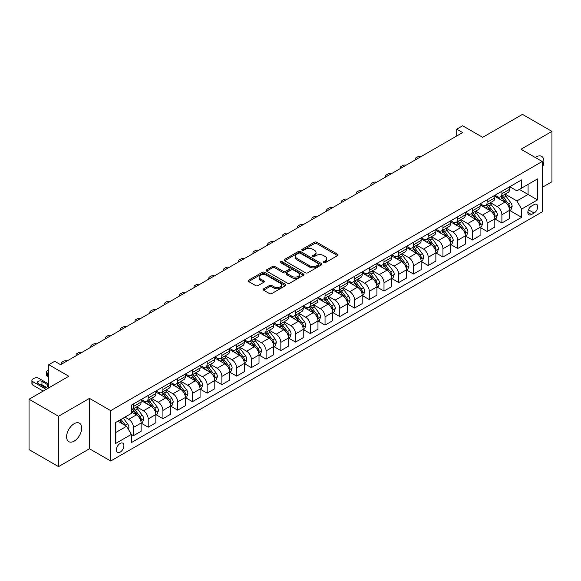 <?xml version="1.0" encoding="UTF-8"?>
<svg xmlns="http://www.w3.org/2000/svg" width="581" height="581" viewBox="0 0 581 581"><rect width="100%" height="100%" fill="white"/><g stroke="black" fill="none" stroke-linecap="round" stroke-linejoin="round"><path stroke-width="0.87" d="M323.661 262.677A1.147 0.661 0 0 0 325.287 262.677L337.583 255.582A1.634 0.944 0 0 0 338.062 254.914A1.634 0.944 0 0 0 337.583 254.246L316.747 242.219A1.634 0.944 0 0 0 314.437 242.219L302.142 249.314A1.147 0.661 0 0 0 301.8 249.786A1.147 0.661 0 0 0 302.142 250.251A1.147 0.661 0 0 0 303.761 250.251L305.352 249.329A5.236 3.021 0 0 1 312.76 249.329L314.495 250.331A5.236 3.021 0 0 1 316.028 252.474A5.236 3.021 0 0 1 314.495 254.609L312.898 255.531A1.147 0.661 0 0 0 312.563 255.996A1.147 0.661 0 0 0 312.898 256.468A1.147 0.661 0 0 0 314.524 256.468L316.115 255.546A5.236 3.021 0 0 1 323.523 255.546L325.258 256.548A5.236 3.021 0 0 1 326.791 258.683A5.236 3.021 0 0 1 325.258 260.825L323.661 261.74A1.147 0.661 0 0 0 323.326 262.213A1.147 0.661 0 0 0 323.661 262.677L323.661 261.74M74.15 441.139A10.669 6.159 120 0 0 81.122 431.734A10.669 6.159 120 0 0 79.481 423.186A10.669 6.159 120 0 0 74.15 423.716A10.669 6.159 120 0 0 67.178 433.121A10.669 6.159 120 0 0 68.812 441.669A10.669 6.159 120 0 0 74.15 441.139M542.226 167.626A10.669 6.159 120 0 0 541.666 156.347A10.669 6.159 120 0 0 536.328 156.877A10.669 6.159 120 0 0 535.333 157.531M120.129 452.171A5.338 3.079 120 0 0 123.615 447.464A5.338 3.079 120 0 0 122.794 443.194A5.338 3.079 120 0 0 120.129 443.456A5.338 3.079 120 0 0 116.643 448.154A5.338 3.079 120 0 0 117.464 452.432A5.338 3.079 120 0 0 120.129 452.171M263.629 288.851A1.634 0.944 0 0 0 263.149 289.52A1.634 0.944 0 0 0 263.629 290.188L269.475 293.565A1.634 0.944 0 0 0 271.785 293.565L285.445 285.678A1.634 0.944 0 0 0 285.925 285.01A1.634 0.944 0 0 0 285.445 284.341L264.609 272.315A1.634 0.944 0 0 0 262.3 272.315L248.639 280.202A1.634 0.944 0 0 0 248.16 280.87A1.634 0.944 0 0 0 248.639 281.538L255.698 285.612A1.634 0.944 0 0 0 258.015 285.612L263.861 282.235A1.634 0.944 0 0 0 264.34 281.567A1.634 0.944 0 0 0 263.861 280.899L260.361 278.88A4.379 2.527 0 0 1 259.075 277.093A4.379 2.527 0 0 1 261.777 274.762A4.379 2.527 0 0 1 266.548 275.307L280.267 283.223A4.379 2.527 0 0 1 281.545 285.01A4.379 2.527 0 0 1 278.844 287.348A4.379 2.527 0 0 1 274.072 286.796L271.785 285.482A1.634 0.944 0 0 0 269.475 285.482L263.629 288.851L263.629 290.188M542.226 187.372L551.95 181.759L551.95 131.386L522.472 114.37L482.68 137.341L462.636 125.772L456.746 129.171L462.636 132.577L60.591 364.694L54.694 361.295L48.797 364.694L48.797 387.839M58.528 416.257L58.528 466.63L89.474 448.764L89.474 398.392L58.528 416.257L29.05 399.241L68.841 376.27L48.797 364.694M89.474 398.392L110.695 410.644L542.226 161.503L542.226 211.876L110.695 461.016L110.695 410.644M551.95 131.386L520.997 149.252L542.226 161.503M305.468 272.787A1.634 0.944 0 0 0 307.777 272.787L321.438 264.9A1.634 0.944 0 0 0 321.918 264.232A1.634 0.944 0 0 0 321.438 263.563L300.602 251.537A1.634 0.944 0 0 0 298.293 251.537L284.632 259.424A1.634 0.944 0 0 0 284.153 260.092A1.634 0.944 0 0 0 284.632 260.76L305.468 272.787M281.102 262.924A1.147 0.661 0 0 1 282.264 263.091L303.42 275.3L289.781 283.172A1.634 0.944 0 0 1 287.472 283.172L266.635 271.145L272.482 267.797L272.482 266.439L266.635 269.809A1.634 0.944 0 0 0 266.156 270.477A1.634 0.944 0 0 0 266.635 271.145L266.635 269.809M272.482 267.797A1.634 0.944 0 0 1 274.798 267.797L274.798 266.439A1.634 0.944 0 0 0 272.482 266.439M274.798 266.439L283.245 271.312A1.634 0.944 0 0 0 285.561 271.312L289.44 269.076A1.634 0.944 0 0 0 289.919 268.407A1.634 0.944 0 0 0 289.44 267.739L280.645 262.663A1.147 0.661 0 0 1 280.303 262.191A1.147 0.661 0 0 1 281.015 261.581A1.147 0.661 0 0 1 282.264 261.726L303.442 273.956A1.634 0.944 0 0 1 303.921 274.624A1.634 0.944 0 0 1 303.442 275.292L303.442 273.956M58.528 466.63L29.05 449.614L29.05 399.241M534.084 204.592L531.492 206.095A5.171 2.985 120 0 0 528.114 210.649A5.171 2.985 120 0 0 528.906 214.788A5.171 2.985 120 0 0 531.492 214.534L534.084 213.038A5.171 2.985 120 0 0 537.461 208.477A5.171 2.985 120 0 0 536.67 204.338A5.171 2.985 120 0 0 534.084 204.592M509.74 186.726L516.872 190.844L521.593 188.121L521.593 179.885L131.328 405.197L131.328 413.432L115.416 422.627L115.416 443.593L131.328 434.399L131.328 442.635L521.593 217.323L521.593 209.087L516.872 200.917L505.15 194.148M521.593 188.121L537.505 178.933L537.505 199.9L521.593 209.087M89.474 448.764L110.695 461.016M456.746 129.171L456.746 135.976M519.349 189.413L528.078 194.453L528.078 184.38L537.505 178.933M516.872 200.917L528.078 194.453L537.505 199.9M115.416 432.7L126.614 426.236L117.892 421.196M131.328 434.472L133.456 435.692L133.456 427.456A6.667 3.849 -120 0 0 128.735 419.293L124.966 417.114M133.456 435.692L141.118 431.269L141.118 423.033A6.667 3.849 -120 0 0 136.404 414.863L131.328 411.936M141.292 423.208L148.191 427.188L148.191 418.952A6.667 3.849 -120 0 0 143.478 410.782L136.702 406.874M148.191 427.188L155.853 422.765L155.853 414.522A6.667 3.849 -120 0 0 151.14 406.359L141.118 400.57M156.035 414.696L162.927 418.676L162.927 410.44A6.667 3.849 -120 0 0 158.214 402.27L151.445 398.363M162.927 418.676L170.596 414.253L170.596 406.017A6.667 3.849 -120 0 0 165.875 397.847L155.853 392.059M170.77 406.184L177.67 410.171L177.67 401.929A6.667 3.849 -120 0 0 172.949 393.765L166.181 389.851M177.67 410.171L185.332 405.741L185.332 397.506A6.667 3.849 -120 0 0 180.611 389.335L170.596 383.554M185.506 397.68L192.405 401.66L192.405 393.424A6.667 3.849 -120 0 0 187.692 385.254L180.916 381.347M192.405 401.66L200.067 397.237L200.067 389.001A6.667 3.849 -120 0 0 195.354 380.831L185.332 375.043M200.242 389.168L207.141 393.148L207.141 384.912A6.667 3.849 -120 0 0 202.428 376.742L195.652 372.835M207.141 393.148L214.803 388.725L214.803 380.49A6.667 3.849 -120 0 0 210.09 372.319L200.067 366.538M214.985 380.657L221.884 384.644L221.884 376.408A6.667 3.849 -120 0 0 217.163 368.238L210.395 364.331M221.884 384.644L229.546 380.221L229.546 371.978A6.667 3.849 -120 0 0 224.825 363.815L214.803 358.027M229.72 372.152L236.62 376.132L236.62 367.896A6.667 3.849 -120 0 0 231.899 359.726L225.13 355.819M236.62 376.132L244.281 371.709L244.281 363.474A6.667 3.849 -120 0 0 239.568 355.303L229.546 349.515M244.456 363.641L251.355 367.628L251.355 359.385A6.667 3.849 -120 0 0 246.642 351.222L239.866 347.307M251.355 367.628L259.017 363.198L259.017 354.962A6.667 3.849 -120 0 0 254.304 346.792L244.281 341.011M259.199 355.136L266.091 359.116L266.091 350.88A6.667 3.849 -120 0 0 261.377 342.71L254.609 338.803M266.091 359.116L273.76 354.693L273.76 346.458A6.667 3.849 -120 0 0 269.039 338.287L259.017 332.499M273.934 346.625L280.834 350.604L280.834 342.369A6.667 3.849 -120 0 0 276.113 334.198L269.344 330.291M280.834 350.604L288.496 346.182L288.496 337.946A6.667 3.849 -120 0 0 283.782 329.776L273.76 323.987M288.67 338.113L295.569 342.1L295.569 333.864A6.667 3.849 -120 0 0 290.856 325.694L284.08 321.78M295.569 342.1L303.231 337.67L303.231 329.434A6.667 3.849 -120 0 0 298.518 321.271L288.496 315.483M303.413 329.609L310.305 333.588L310.305 325.353A6.667 3.849 -120 0 0 305.591 317.182L298.823 313.275M310.305 333.588L317.974 329.166L317.974 320.93A6.667 3.849 -120 0 0 313.253 312.76L303.231 306.971M318.148 321.097L325.048 325.077L325.048 316.841A6.667 3.849 -120 0 0 320.327 308.678L313.558 304.764M325.048 325.077L332.71 320.654L332.71 312.418A6.667 3.849 -120 0 0 327.996 304.248L317.974 298.467M332.884 312.593L339.783 316.572L339.783 308.337A6.667 3.849 -120 0 0 335.07 300.166L328.294 296.259M339.783 316.572L347.445 312.15L347.445 303.907A6.667 3.849 -120 0 0 342.732 295.744L332.71 289.955M347.627 304.081L354.519 308.061L354.519 299.825A6.667 3.849 -120 0 0 349.806 291.655L343.037 287.748M354.519 308.061L362.188 303.638L362.188 295.402A6.667 3.849 -120 0 0 357.468 287.232L347.445 281.444M362.362 295.569L369.262 299.556L369.262 291.313A6.667 3.849 -120 0 0 364.541 283.15L357.773 279.236M369.262 299.556L376.924 295.126L376.924 286.891A6.667 3.849 -120 0 0 372.21 278.72L362.188 272.939M377.098 287.065L383.997 291.045L383.997 282.809A6.667 3.849 -120 0 0 379.284 274.639L372.508 270.731M383.997 291.045L391.659 286.622L391.659 278.386A6.667 3.849 -120 0 0 386.946 270.216L376.924 264.428M391.841 278.553L398.733 282.533L398.733 274.297A6.667 3.849 -120 0 0 394.02 266.134L387.244 262.22M398.733 282.533L406.402 278.11L406.402 269.875A6.667 3.849 -120 0 0 401.682 261.704L391.659 255.923M406.577 270.042L413.476 274.029L413.476 265.793A6.667 3.849 -120 0 0 408.755 257.623L401.987 253.715M413.476 274.029L421.138 269.606L421.138 261.363A6.667 3.849 -120 0 0 416.417 253.2L406.402 247.412M421.312 261.537L428.212 265.517L428.212 257.281A6.667 3.849 -120 0 0 423.498 249.111L416.722 245.204M428.212 265.517L435.873 261.094L435.873 252.858A6.667 3.849 -120 0 0 431.16 244.688L421.138 238.9M436.048 253.025L442.947 257.013L442.947 248.77A6.667 3.849 -120 0 0 438.234 240.607L431.458 236.692M442.947 257.013L450.609 252.582L450.609 244.347A6.667 3.849 -120 0 0 445.896 236.176L435.873 230.396M450.791 244.521L457.69 248.501L457.69 240.265A6.667 3.849 -120 0 0 452.969 232.095L446.201 228.188M457.69 248.501L465.352 244.078L465.352 235.842A6.667 3.849 -120 0 0 460.631 227.672L450.609 221.884M465.526 236.009L472.426 239.989L472.426 231.754A6.667 3.849 -120 0 0 467.705 223.583L460.936 219.676M472.426 239.989L480.088 235.566L480.088 227.331A6.667 3.849 -120 0 0 475.374 219.16L465.352 213.38M480.262 227.498L487.161 231.485L487.161 223.249A6.667 3.849 -120 0 0 482.448 215.079L475.672 211.172M487.161 231.485L494.823 227.055L494.823 218.819A6.667 3.849 -120 0 0 490.11 210.656L480.088 204.868M495.005 218.993L501.897 222.973L501.897 214.738A6.667 3.849 -120 0 0 497.183 206.567L490.415 202.66M501.897 222.973L509.566 218.55L509.566 210.315A6.667 3.849 -120 0 0 504.845 202.144L494.823 196.356M495.005 195.238L497.183 196.494A6.667 3.849 -120 0 0 500.517 196.821A6.667 3.849 -120 0 0 501.897 193.771L501.897 191.251M480.262 203.742L482.448 205.006A6.667 3.849 -120 0 0 485.781 205.333A6.667 3.849 -120 0 0 487.161 202.282L487.161 199.762M465.526 212.254L467.705 213.51A6.667 3.849 -120 0 0 471.046 213.844A6.667 3.849 -120 0 0 472.426 210.787L472.426 208.267M450.791 220.758L452.969 222.022A6.667 3.849 -120 0 0 456.303 222.349A6.667 3.849 -120 0 0 457.69 219.298L457.69 216.778M436.048 229.27L438.234 230.526A6.667 3.849 -120 0 0 441.567 230.86A6.667 3.849 -120 0 0 442.947 227.81L442.947 225.29M421.312 237.782L423.498 239.038A6.667 3.849 -120 0 0 426.832 239.372A6.667 3.849 -120 0 0 428.212 236.314L428.212 233.794M406.577 246.286L408.755 247.55A6.667 3.849 -120 0 0 412.089 247.876A6.667 3.849 -120 0 0 413.476 244.826L413.476 242.306M391.841 254.798L394.02 256.054A6.667 3.849 -120 0 0 397.353 256.388A6.667 3.849 -120 0 0 398.733 253.331L398.733 250.818M377.098 263.309L379.284 264.566A6.667 3.849 -120 0 0 382.618 264.892A6.667 3.849 -120 0 0 383.997 261.842L383.997 259.322M362.362 271.814L364.541 273.077A6.667 3.849 -120 0 0 367.875 273.404A6.667 3.849 -120 0 0 369.262 270.354L369.262 267.834M347.627 280.325L349.806 281.582A6.667 3.849 -120 0 0 353.139 281.916A6.667 3.849 -120 0 0 354.519 278.858L354.519 276.338M332.884 288.83L335.07 290.093A6.667 3.849 -120 0 0 338.403 290.42A6.667 3.849 -120 0 0 339.783 287.37L339.783 284.85M318.148 297.341L320.327 298.598A6.667 3.849 -120 0 0 323.668 298.932A6.667 3.849 -120 0 0 325.048 295.874L325.048 293.361M303.413 305.853L305.591 307.109A6.667 3.849 -120 0 0 308.925 307.436A6.667 3.849 -120 0 0 310.305 304.386L310.305 301.866M288.67 314.357L290.856 315.621A6.667 3.849 -120 0 0 294.189 315.948A6.667 3.849 -120 0 0 295.569 312.898L295.569 310.377M273.934 322.869L276.113 324.125A6.667 3.849 -120 0 0 279.454 324.459A6.667 3.849 -120 0 0 280.834 321.402L280.834 318.882M259.199 331.373L261.377 332.637A6.667 3.849 -120 0 0 264.711 332.964A6.667 3.849 -120 0 0 266.091 329.914L266.091 327.393M244.456 339.885L246.642 341.141A6.667 3.849 -120 0 0 249.975 341.475A6.667 3.849 -120 0 0 251.355 338.425L251.355 335.905M229.72 348.397L231.899 349.653A6.667 3.849 -120 0 0 235.24 349.987A6.667 3.849 -120 0 0 236.62 346.93L236.62 344.41M214.985 356.901L217.163 358.165A6.667 3.849 -120 0 0 220.497 358.492A6.667 3.849 -120 0 0 221.884 355.441L221.884 352.921M200.242 365.413L202.428 366.669A6.667 3.849 -120 0 0 205.761 367.003A6.667 3.849 -120 0 0 207.141 363.946L207.141 361.433M185.506 373.917L187.692 375.181A6.667 3.849 -120 0 0 191.026 375.508A6.667 3.849 -120 0 0 192.405 372.457L192.405 369.937M170.77 382.429L172.949 383.685A6.667 3.849 -120 0 0 176.283 384.019A6.667 3.849 -120 0 0 177.67 380.969L177.67 378.449M156.035 390.94L158.214 392.197A6.667 3.849 -120 0 0 161.547 392.531A6.667 3.849 -120 0 0 162.927 389.473L162.927 386.953M141.292 399.445L143.478 400.708A6.667 3.849 -120 0 0 146.811 401.035A6.667 3.849 -120 0 0 148.191 397.985L148.191 395.465M509.74 210.482L521.593 217.323M500.517 196.821L508.179 192.398A6.667 3.849 -120 0 0 509.566 189.348L509.566 186.828M485.781 205.333L493.443 200.91A6.667 3.849 -120 0 0 494.823 197.852L494.823 195.339M471.046 213.844L478.708 209.414A6.667 3.849 -120 0 0 480.088 206.364L480.088 203.844M456.303 222.349L463.972 217.926A6.667 3.849 -120 0 0 465.352 214.876L465.352 212.355M441.567 230.86L449.229 226.437A6.667 3.849 -120 0 0 450.609 223.38L450.609 220.86M426.832 239.372L434.494 234.942A6.667 3.849 -120 0 0 435.873 231.892L435.873 229.372M412.089 247.876L419.758 243.454A6.667 3.849 -120 0 0 421.138 240.403L421.138 237.883M397.353 256.388L405.015 251.965A6.667 3.849 -120 0 0 406.402 248.908L406.402 246.388M382.618 264.892L390.279 260.47A6.667 3.849 -120 0 0 391.659 257.419L391.659 254.899M367.875 273.404L375.544 268.981A6.667 3.849 -120 0 0 376.924 265.924L376.924 263.411M353.139 281.916L360.801 277.486A6.667 3.849 -120 0 0 362.188 274.435L362.188 271.915M338.403 290.42L346.065 285.997A6.667 3.849 -120 0 0 347.445 282.947L347.445 280.427M323.668 298.932L331.33 294.509A6.667 3.849 -120 0 0 332.71 291.451L332.71 288.931M308.925 307.436L316.587 303.013A6.667 3.849 -120 0 0 317.974 299.963L317.974 297.443M294.189 315.948L301.851 311.525A6.667 3.849 -120 0 0 303.231 308.467L303.231 305.955M279.454 324.459L287.116 320.029A6.667 3.849 -120 0 0 288.496 316.979L288.496 314.459M264.711 332.964L272.373 328.541A6.667 3.849 -120 0 0 273.76 325.491L273.76 322.971M249.975 341.475L257.637 337.053A6.667 3.849 -120 0 0 259.017 333.995L259.017 331.475M235.24 349.987L242.902 345.557A6.667 3.849 -120 0 0 244.281 342.507L244.281 339.987M220.497 358.492L228.166 354.069A6.667 3.849 -120 0 0 229.546 351.011L229.546 348.498M205.761 367.003L213.423 362.58A6.667 3.849 -120 0 0 214.803 359.523L214.803 357.003M191.026 375.508L198.687 371.085A6.667 3.849 -120 0 0 200.067 368.034L200.067 365.514M176.283 384.019L183.952 379.596A6.667 3.849 -120 0 0 185.332 376.539L185.332 374.026M161.547 392.531L169.209 388.101A6.667 3.849 -120 0 0 170.596 385.05L170.596 382.53M146.811 401.035L154.473 396.612A6.667 3.849 -120 0 0 155.853 393.562L155.853 391.042M131.328 409.816A6.667 3.849 -120 0 0 132.069 409.547L139.738 405.124A6.667 3.849 -120 0 0 141.118 402.067L141.118 399.546M132.069 409.547A6.667 3.849 -120 0 0 133.456 406.489L133.456 403.977M126.614 426.236L131.328 434.399M324.118 262.837L325.258 262.184A5.236 3.021 0 0 0 326.791 260.048L326.791 258.683M316.028 252.474L316.028 253.832A5.236 3.021 0 0 1 314.495 255.974L313.362 256.628M337.561 255.589L316.747 243.577A1.634 0.944 0 0 0 314.437 243.577L302.599 250.411M321.416 264.914L300.602 252.895A1.634 0.944 0 0 0 298.293 252.895L284.654 260.767M318.541 264.696A1.147 0.661 0 0 0 318.882 264.232A1.147 0.661 0 0 0 318.541 263.767L300.261 253.207A1.147 0.661 0 0 0 298.634 253.207L296.956 254.173A5.236 3.021 0 0 0 295.424 256.315A5.236 3.021 0 0 0 296.956 258.451L309.455 265.67A5.236 3.021 0 0 0 316.863 265.67L318.541 264.696L318.541 266.062A1.147 0.661 0 0 0 318.882 265.597L318.882 264.232M295.424 256.315L295.424 257.673A5.236 3.021 0 0 0 296.956 259.816L296.956 258.451M318.541 266.062L316.863 267.028A5.236 3.021 0 0 1 309.455 267.028L296.956 259.816M274.798 267.797L283.245 272.678A1.634 0.944 0 0 0 285.561 272.678L289.44 270.441A1.634 0.944 0 0 0 289.919 269.773L289.919 268.407M292.011 276.374A4.379 2.527 0 0 0 296.782 276.926A4.379 2.527 0 0 0 299.484 274.588A4.379 2.527 0 0 0 298.206 272.801L293.369 270.012A1.634 0.944 0 0 0 291.059 270.012L287.181 272.249A1.634 0.944 0 0 0 286.702 272.917A1.634 0.944 0 0 0 287.181 273.586L292.011 276.374L292.011 277.74A4.379 2.527 0 0 0 296.782 278.284A4.379 2.527 0 0 0 299.484 275.953L299.484 274.588M286.702 272.917L286.702 274.283A1.634 0.944 0 0 0 287.181 274.951L287.181 273.586M292.011 277.74L287.181 274.951M281.545 285.01L281.545 286.375A4.379 2.527 0 0 1 278.844 288.706A4.379 2.527 0 0 1 274.072 288.161L271.785 286.84A1.634 0.944 0 0 0 269.475 286.84L263.651 290.202M259.075 277.093L259.075 278.459A4.379 2.527 0 0 0 260.361 280.245L260.361 278.88M263.839 282.25L260.361 280.245M285.424 285.692L264.609 273.68A1.634 0.944 0 0 0 262.3 273.68L248.661 281.553M509.566 210.583L510.982 209.77L512.159 206.364A4.416 2.549 -120 0 0 510.75 202.602L505.928 196.175A12.753 7.364 -120 0 0 504.54 194.504M499.747 199.196A12.753 7.364 -120 0 0 497.133 196.465M509.159 207.882L509.769 206.553A4.416 2.549 -120 0 0 508.506 203.895L503.691 197.467A12.753 7.364 -120 0 0 502.296 195.797M501.112 196.48A10.589 6.115 60 0 1 502.848 198.462L506.922 203.902M500.88 196.618A12.753 7.364 60 0 1 502.274 198.281L505.477 202.558M420.905 156.674A3.333 1.925 -0 0 0 417.245 157.081L416.069 157.763A3.333 1.925 -0 0 0 415.088 159.121A3.333 1.925 -0 0 0 415.357 159.877M494.823 219.095L496.239 218.274L497.416 214.876A4.416 2.549 -120 0 0 496.007 211.114L491.192 204.679A12.753 7.364 -120 0 0 489.798 203.016M485.012 207.707A12.753 7.364 -120 0 0 482.397 204.977M494.424 216.386L495.034 215.064A4.416 2.549 -120 0 0 493.77 212.406L488.955 205.972A12.753 7.364 -120 0 0 487.561 204.309M486.37 204.991A10.589 6.115 60 0 1 488.113 206.967L492.187 212.406M486.144 205.122A12.753 7.364 60 0 1 487.539 206.792L490.742 211.063M406.17 165.178A3.333 1.925 -0 0 0 402.51 165.592L401.326 166.268A3.333 1.925 -0 0 0 400.353 167.633A3.333 1.925 -0 0 0 400.614 168.381M480.088 227.599L481.504 226.786L482.68 223.38A4.416 2.549 -120 0 0 481.271 219.618L476.456 213.191A12.753 7.364 -120 0 0 475.062 211.52M470.269 216.219A12.753 7.364 -120 0 0 467.661 213.481M479.688 224.898L480.298 223.569A4.416 2.549 -120 0 0 479.034 220.911L474.212 214.483A12.753 7.364 -120 0 0 472.825 212.813M471.634 213.503A10.589 6.115 60 0 1 473.37 215.478L477.451 220.918M471.409 213.634A12.753 7.364 60 0 1 472.796 215.297L475.999 219.574M391.427 173.69A3.333 1.925 -0 0 0 387.767 174.097L386.59 174.779A3.333 1.925 -0 0 0 385.617 176.145A3.333 1.925 -0 0 0 385.878 176.893M465.352 236.111L466.768 235.298L467.945 231.892A4.416 2.549 -120 0 0 466.536 228.13L461.713 221.695A12.753 7.364 -120 0 0 460.326 220.032M455.533 224.724A12.753 7.364 -120 0 0 452.919 221.993M464.945 233.402L465.555 232.08A4.416 2.549 -120 0 0 464.292 229.422L459.477 222.988A12.753 7.364 -120 0 0 458.082 221.325M456.898 222.007A10.589 6.115 60 0 1 458.634 223.983L462.708 229.43M456.666 222.138A12.753 7.364 60 0 1 458.06 223.808L461.263 228.086M376.691 182.194A3.333 1.925 -0 0 0 373.031 182.608L371.855 183.291A3.333 1.925 -0 0 0 370.874 184.649A3.333 1.925 -0 0 0 371.143 185.404M450.609 244.623L452.025 243.802L453.209 240.403A4.416 2.549 -120 0 0 451.793 236.634L446.978 230.207A12.753 7.364 -120 0 0 445.583 228.536M440.797 233.235A12.753 7.364 -120 0 0 438.183 230.504M450.21 241.914L450.82 240.585A4.416 2.549 -120 0 0 449.556 237.934L444.741 231.499A12.753 7.364 -120 0 0 443.347 229.836M442.163 230.519A10.589 6.115 60 0 1 443.899 232.494L447.973 237.934M441.93 230.65A12.753 7.364 60 0 1 443.325 232.32L446.528 236.59M361.956 190.706A3.333 1.925 -0 0 0 358.295 191.12L357.112 191.795A3.333 1.925 -0 0 0 356.138 193.161A3.333 1.925 -0 0 0 356.4 193.909M435.873 253.127L437.29 252.314L438.466 248.908A4.416 2.549 -120 0 0 437.057 245.146L432.242 238.718A12.753 7.364 -120 0 0 430.848 237.048M426.055 241.747A12.753 7.364 -120 0 0 423.447 239.009M435.474 250.426L436.084 249.096A4.416 2.549 -120 0 0 434.82 246.438L429.998 240.011A12.753 7.364 -120 0 0 428.611 238.341M427.42 239.031A10.589 6.115 60 0 1 429.163 241.006L433.237 246.446M427.195 239.161A12.753 7.364 60 0 1 428.582 240.825L431.785 245.102M347.213 199.218A3.333 1.925 -0 0 0 343.56 199.624L342.376 200.307A3.333 1.925 -0 0 0 341.403 201.665A3.333 1.925 -0 0 0 341.664 202.42M421.138 261.639L422.554 260.818L423.731 257.419A4.416 2.549 -120 0 0 422.322 253.657L417.499 247.223A12.753 7.364 -120 0 0 416.112 245.56M411.319 250.251A12.753 7.364 -120 0 0 408.704 247.521M420.731 258.93L421.341 257.608A4.416 2.549 -120 0 0 420.078 254.95L415.262 248.515A12.753 7.364 -120 0 0 413.868 246.852M412.684 247.535A10.589 6.115 60 0 1 414.42 249.51L418.502 254.957M412.459 247.666A12.753 7.364 60 0 1 413.846 249.336L417.049 253.606M332.477 207.722A3.333 1.925 -0 0 0 328.817 208.136L327.64 208.819A3.333 1.925 -0 0 0 326.66 210.177A3.333 1.925 -0 0 0 326.929 210.925M406.402 270.15L407.811 269.33L408.995 265.924A4.416 2.549 -120 0 0 407.579 262.162L402.764 255.734A12.753 7.364 -120 0 0 401.369 254.064M396.583 258.763A12.753 7.364 -120 0 0 393.969 256.025M405.996 267.442L406.606 266.113A4.416 2.549 -120 0 0 405.342 263.454L400.527 257.027A12.753 7.364 -120 0 0 399.132 255.357M397.949 256.047A10.589 6.115 60 0 1 399.684 258.022L403.759 263.462M397.716 256.177A12.753 7.364 60 0 1 399.111 257.841L402.313 262.118M317.742 216.234A3.333 1.925 -0 0 0 314.081 216.64L312.905 217.323A3.333 1.925 -0 0 0 311.924 218.688A3.333 1.925 -0 0 0 312.186 219.436M391.659 278.655L393.076 277.841L394.252 274.435A4.416 2.549 -120 0 0 392.843 270.673L388.028 264.239A12.753 7.364 -120 0 0 386.634 262.576M381.84 267.267A12.753 7.364 -120 0 0 379.233 264.537M391.26 275.946L391.87 274.624A4.416 2.549 -120 0 0 390.606 271.966L385.784 265.532A12.753 7.364 -120 0 0 384.397 263.868M383.206 264.551A10.589 6.115 60 0 1 384.949 266.526L389.023 271.973M382.981 264.682A12.753 7.364 60 0 1 384.375 266.352L387.578 270.63M302.999 224.738A3.333 1.925 -0 0 0 299.346 225.152L298.162 225.835A3.333 1.925 -0 0 0 297.189 227.193A3.333 1.925 -0 0 0 297.45 227.948M376.924 287.167L378.34 286.346L379.516 282.947A4.416 2.549 -120 0 0 378.108 279.185L373.285 272.75A12.753 7.364 -120 0 0 371.898 271.087M367.105 275.779A12.753 7.364 -120 0 0 364.498 273.048M376.517 284.458L377.134 283.136A4.416 2.549 -120 0 0 375.863 280.478L371.048 274.043A12.753 7.364 -120 0 0 369.654 272.38M368.47 273.063A10.589 6.115 60 0 1 370.206 275.038L374.287 280.478M368.245 273.193A12.753 7.364 60 0 1 369.632 274.864L372.835 279.134M288.263 233.25A3.333 1.925 -0 0 0 284.603 233.664L283.426 234.339A3.333 1.925 -0 0 0 282.446 235.704A3.333 1.925 -0 0 0 282.715 236.452M362.188 295.671L363.597 294.857L364.781 291.451A4.416 2.549 -120 0 0 363.372 287.689L358.55 281.262A12.753 7.364 -120 0 0 357.162 279.592M352.369 284.291A12.753 7.364 -120 0 0 349.755 281.553M361.781 292.969L362.391 291.64A4.416 2.549 -120 0 0 361.128 288.982L356.313 282.555A12.753 7.364 -120 0 0 354.918 280.884M353.735 281.574A10.589 6.115 60 0 1 355.47 283.55L359.545 288.989M353.502 281.705A12.753 7.364 60 0 1 354.897 283.368L358.099 287.646M273.528 241.761A3.333 1.925 -0 0 0 269.867 242.168L268.691 242.851A3.333 1.925 -0 0 0 267.71 244.209A3.333 1.925 -0 0 0 267.979 244.964M347.445 304.183L348.861 303.369L350.038 299.963A4.416 2.549 -120 0 0 348.629 296.201L343.814 289.766A12.753 7.364 -120 0 0 342.42 288.103M337.634 292.795A12.753 7.364 -120 0 0 335.019 290.064M347.046 301.474L347.656 300.152A4.416 2.549 -120 0 0 346.392 297.494L341.57 291.059A12.753 7.364 -120 0 0 340.183 289.396M338.992 290.079A10.589 6.115 60 0 1 340.735 292.054L344.809 297.501M338.767 290.209A12.753 7.364 60 0 1 340.161 291.88L343.364 296.15M258.785 250.266A3.333 1.925 -0 0 0 255.132 250.68L253.948 251.362A3.333 1.925 -0 0 0 252.975 252.72A3.333 1.925 -0 0 0 253.236 253.469M332.71 312.694L334.126 311.874L335.302 308.467A4.416 2.549 -120 0 0 333.893 304.705L329.078 298.278A12.753 7.364 -120 0 0 327.684 296.608M322.891 301.307A12.753 7.364 -120 0 0 320.284 298.569M332.31 309.985L332.92 308.656A4.416 2.549 -120 0 0 331.649 305.998L326.834 299.571A12.753 7.364 -120 0 0 325.44 297.9M324.256 298.59A10.589 6.115 60 0 1 325.992 300.566L330.073 306.005M324.031 298.721A12.753 7.364 60 0 1 325.418 300.384L328.621 304.662M244.049 258.777A3.333 1.925 -0 0 0 240.389 259.184L239.212 259.867A3.333 1.925 -0 0 0 238.239 261.232A3.333 1.925 -0 0 0 238.5 261.98M317.974 321.199L319.383 320.385L320.567 316.979A4.416 2.549 -120 0 0 319.158 313.217L314.336 306.783A12.753 7.364 -120 0 0 312.948 305.119M308.155 309.811A12.753 7.364 -120 0 0 305.541 307.08M317.567 318.497L318.177 317.168A4.416 2.549 -120 0 0 316.914 314.51L312.099 308.083A12.753 7.364 -120 0 0 310.704 306.412M309.52 307.095A10.589 6.115 60 0 1 311.256 309.07L315.33 314.517M309.288 307.233A12.753 7.364 60 0 1 310.682 308.896L313.885 313.174M229.313 267.282A3.333 1.925 -0 0 0 225.653 267.696L224.477 268.378A3.333 1.925 -0 0 0 223.496 269.737A3.333 1.925 -0 0 0 223.765 270.492M303.231 329.71L304.647 328.89L305.824 325.491A4.416 2.549 -120 0 0 304.415 321.729L299.6 315.294A12.753 7.364 -120 0 0 298.206 313.631M293.42 318.323A12.753 7.364 -120 0 0 290.805 315.592M302.832 327.001L303.442 325.68A4.416 2.549 -120 0 0 302.178 323.021L297.356 316.587A12.753 7.364 -120 0 0 295.969 314.924M294.778 315.606A10.589 6.115 60 0 1 296.521 317.582L300.595 323.021M294.552 315.737A12.753 7.364 60 0 1 295.947 317.408L299.15 321.678M214.578 275.793A3.333 1.925 -0 0 0 210.918 276.207L209.734 276.883A3.333 1.925 -0 0 0 208.761 278.248A3.333 1.925 -0 0 0 209.022 278.996M288.496 338.215L289.912 337.401L291.088 333.995A4.416 2.549 -120 0 0 289.679 330.233L284.864 323.806A12.753 7.364 -120 0 0 283.47 322.135M278.677 326.834A12.753 7.364 -120 0 0 276.069 324.096M288.096 335.513L288.706 334.184A4.416 2.549 -120 0 0 287.435 331.526L282.62 325.099A12.753 7.364 -120 0 0 281.233 323.428M280.042 324.118A10.589 6.115 60 0 1 281.778 326.094L285.859 331.533M279.817 324.249A12.753 7.364 60 0 1 281.204 325.912L284.407 330.19M199.835 284.305A3.333 1.925 -0 0 0 196.175 284.712L194.998 285.394A3.333 1.925 -0 0 0 194.025 286.76A3.333 1.925 -0 0 0 194.286 287.508M273.76 346.726L275.176 345.913L276.353 342.507A4.416 2.549 -120 0 0 274.944 338.745L270.121 332.31A12.753 7.364 -120 0 0 268.734 330.647M263.941 335.339A12.753 7.364 -120 0 0 261.327 332.608M273.353 344.017L273.963 342.696A4.416 2.549 -120 0 0 272.7 340.038L267.885 333.603A12.753 7.364 -120 0 0 266.49 331.94M265.306 332.623A10.589 6.115 60 0 1 267.042 334.598L271.116 340.045M265.074 332.753A12.753 7.364 60 0 1 266.468 334.424L269.671 338.701M185.099 292.809A3.333 1.925 -0 0 0 181.439 293.223L180.263 293.906A3.333 1.925 -0 0 0 179.282 295.264A3.333 1.925 -0 0 0 179.551 296.019M259.017 355.238L260.433 354.417L261.61 351.011A4.416 2.549 -120 0 0 260.201 347.249L255.386 340.822A12.753 7.364 -120 0 0 253.991 339.151M249.205 343.85A12.753 7.364 -120 0 0 246.591 341.12M258.618 352.529L259.228 351.2A4.416 2.549 -120 0 0 257.964 348.542L253.149 342.115A12.753 7.364 -120 0 0 251.755 340.444M250.564 341.134A10.589 6.115 60 0 1 252.307 343.11L256.381 348.549M250.338 341.265A12.753 7.364 60 0 1 251.733 342.928L254.936 347.206M170.364 301.321A3.333 1.925 -0 0 0 166.703 301.735L165.52 302.41A3.333 1.925 -0 0 0 164.546 303.776A3.333 1.925 -0 0 0 164.808 304.524M244.281 363.742L245.698 362.929L246.874 359.523A4.416 2.549 -120 0 0 245.465 355.761L240.65 349.334A12.753 7.364 -120 0 0 239.256 347.663M234.463 352.355A12.753 7.364 -120 0 0 231.855 349.624M243.882 361.041L244.492 359.712A4.416 2.549 -120 0 0 243.228 357.054L238.406 350.626A12.753 7.364 -120 0 0 237.019 348.956M235.828 349.639A10.589 6.115 60 0 1 237.564 351.621L241.645 357.061M235.603 349.777A12.753 7.364 60 0 1 236.99 351.44L240.193 355.717M155.621 309.833A3.333 1.925 -0 0 0 151.961 310.239L150.784 310.922A3.333 1.925 -0 0 0 149.811 312.28A3.333 1.925 -0 0 0 150.072 313.036M229.546 372.254L230.962 371.433L232.139 368.034A4.416 2.549 -120 0 0 230.73 364.272L225.907 357.838A12.753 7.364 -120 0 0 224.52 356.175M219.727 360.866A12.753 7.364 -120 0 0 217.112 358.136M229.139 369.545L229.749 368.223A4.416 2.549 -120 0 0 228.486 365.565L223.67 359.131A12.753 7.364 -120 0 0 222.276 357.468M221.092 358.15A10.589 6.115 60 0 1 222.828 360.126L226.902 365.572M220.86 358.281A12.753 7.364 60 0 1 222.254 359.951L225.457 364.222M140.885 318.337A3.333 1.925 -0 0 0 137.225 318.751L136.048 319.434A3.333 1.925 -0 0 0 135.068 320.792A3.333 1.925 -0 0 0 135.337 321.54M214.803 380.758L216.219 379.945L217.403 376.539A4.416 2.549 -120 0 0 215.987 372.777L211.172 366.35A12.753 7.364 -120 0 0 209.777 364.679M204.991 369.378A12.753 7.364 -120 0 0 202.377 366.64M214.404 378.057L215.014 376.728A4.416 2.549 -120 0 0 213.75 374.07L208.935 367.642A12.753 7.364 -120 0 0 207.54 365.972M206.357 366.662A10.589 6.115 60 0 1 208.092 368.637L212.167 374.077M206.124 366.793A12.753 7.364 60 0 1 207.519 368.456L210.721 372.733M126.15 326.849A3.333 1.925 -0 0 0 122.489 327.256L121.306 327.938A3.333 1.925 -0 0 0 120.332 329.304A3.333 1.925 -0 0 0 120.594 330.052M200.067 389.27L201.484 388.457L202.66 385.05A4.416 2.549 -120 0 0 201.251 381.289L196.436 374.854A12.753 7.364 -120 0 0 195.042 373.191M190.248 377.882A12.753 7.364 -120 0 0 187.641 375.152M199.668 386.561L200.278 385.239A4.416 2.549 -120 0 0 199.014 382.581L194.192 376.147A12.753 7.364 -120 0 0 192.805 374.484M191.614 375.166A10.589 6.115 60 0 1 193.357 377.142L197.431 382.588M191.389 375.297A12.753 7.364 60 0 1 192.776 376.967L195.979 381.245M111.407 335.353A3.333 1.925 -0 0 0 107.754 335.767L106.57 336.45A3.333 1.925 -0 0 0 105.597 337.808A3.333 1.925 -0 0 0 105.858 338.563M185.332 397.782L186.748 396.961L187.924 393.562A4.416 2.549 -120 0 0 186.516 389.793L181.693 383.366A12.753 7.364 -120 0 0 180.306 381.695M175.513 386.394A12.753 7.364 -120 0 0 172.906 383.663M184.925 395.073L185.535 393.744A4.416 2.549 -120 0 0 184.271 391.093L179.456 384.658A12.753 7.364 -120 0 0 178.062 382.995M176.878 383.678A10.589 6.115 60 0 1 178.614 385.653L182.695 391.093M176.653 383.809A12.753 7.364 60 0 1 178.04 385.479L181.243 389.749M96.671 343.865A3.333 1.925 -0 0 0 93.011 344.279L91.834 344.954A3.333 1.925 -0 0 0 90.854 346.32A3.333 1.925 -0 0 0 91.123 347.068M170.596 406.286L172.005 405.473L173.189 402.067A4.416 2.549 -120 0 0 171.773 398.305L166.958 391.877A12.753 7.364 -120 0 0 165.563 390.207M160.777 394.906A12.753 7.364 -120 0 0 158.163 392.168M170.189 403.584L170.799 402.255A4.416 2.549 -120 0 0 169.536 399.597L164.721 393.17A12.753 7.364 -120 0 0 163.326 391.5M162.143 392.19A10.589 6.115 60 0 1 163.878 394.165L167.953 399.605M161.91 392.32A12.753 7.364 60 0 1 163.305 393.983L166.507 398.261M81.936 352.376A3.333 1.925 -0 0 0 78.275 352.783L77.099 353.466A3.333 1.925 -0 0 0 76.118 354.824A3.333 1.925 -0 0 0 76.38 355.579M155.853 414.798L157.269 413.977L158.446 410.578A4.416 2.549 -120 0 0 157.037 406.816L152.222 400.382A12.753 7.364 -120 0 0 150.828 398.719M146.034 403.41A12.753 7.364 -120 0 0 143.427 400.679M155.454 412.089L156.064 410.767A4.416 2.549 -120 0 0 154.8 408.109L149.978 401.674A12.753 7.364 -120 0 0 148.591 400.011M147.4 400.694A10.589 6.115 60 0 1 149.143 402.669L153.217 408.116M147.175 400.825A12.753 7.364 60 0 1 148.569 402.495L151.772 406.765M67.193 360.881A3.333 1.925 -0 0 0 63.54 361.295L62.356 361.978A3.333 1.925 -0 0 0 61.383 363.336A3.333 1.925 -0 0 0 61.644 364.084M141.118 423.309L142.534 422.489L143.71 419.083A4.416 2.549 -120 0 0 142.301 415.321L137.479 408.893A12.753 7.364 -120 0 0 136.092 407.223M48.797 373.888L47.62 373.205L47.62 376.611A3.333 1.925 180 0 1 46.64 375.246L46.64 371.847A3.333 1.925 -0 0 0 47.62 373.205M48.797 377.287L47.62 376.611M140.711 420.6L141.328 419.271A4.416 2.549 -120 0 0 140.057 416.613L135.242 410.186A12.753 7.364 -120 0 0 133.848 408.516M132.664 409.206A10.589 6.115 60 0 1 134.4 411.181L138.481 416.621M132.439 409.336A12.753 7.364 60 0 1 133.826 410.999L137.029 415.277M48.797 369.799L47.62 370.482A3.333 1.925 -0 0 0 46.64 371.847M128.386 429.294L128.975 427.594A4.416 2.549 -120 0 0 127.566 423.832L123.266 418.095M46.146 389.372L32.885 381.717A3.333 1.925 -0 0 1 31.904 380.352A3.333 1.925 -0 0 1 32.885 378.994L34.061 378.311A3.333 1.925 -0 0 1 38.774 378.311L48.797 384.099M43.197 391.071L32.885 385.116A3.333 1.925 180 0 1 31.904 383.758L31.904 380.352M46.233 387.244L41.963 384.782A2.665 1.54 -0 0 0 39.573 384.353M125.721 425.72A4.416 2.549 -120 0 0 125.322 425.125L121.022 419.388M119.918 420.027L123.005 424.152M119.606 420.201L122.228 423.702M38.186 383.554L43.844 386.823A2.665 1.54 -0 0 0 46.756 387.157A2.665 1.54 -0 0 0 48.405 385.733A2.665 1.54 -0 0 0 47.62 384.644L41.963 381.376A2.665 1.54 -0 0 0 39.05 381.042A2.665 1.54 -0 0 0 37.409 382.465A2.665 1.54 -0 0 0 38.186 383.554M128.735 419.293L136.404 414.863M143.478 410.782L151.14 406.359M158.214 402.27L165.875 397.847M172.949 393.765L180.611 389.335M187.692 385.254L195.354 380.831M202.428 376.742L210.09 372.319M217.163 368.238L224.825 363.815M231.899 359.726L239.568 355.303M246.642 351.222L254.304 346.792M261.377 342.71L269.039 338.287M276.113 334.198L283.782 329.776M290.856 325.694L298.518 321.271M305.591 317.182L313.253 312.76M320.327 308.678L327.996 304.248M335.07 300.166L342.732 295.744M349.806 291.655L357.468 287.232M364.541 283.15L372.21 278.72M379.284 274.639L386.946 270.216M394.02 266.134L401.682 261.704M408.755 257.623L416.417 253.2M423.498 249.111L431.16 244.688M438.234 240.607L445.896 236.176M452.969 232.095L460.631 227.672M467.705 223.583L475.374 219.16M482.448 215.079L490.11 210.656M497.183 206.567L504.845 202.144M501.897 193.771L509.566 189.348M501.897 214.738L509.566 210.315M487.161 223.249L494.823 218.819M487.161 202.282L494.823 197.852M472.426 231.754L480.088 227.331M472.426 210.787L480.088 206.364M457.69 240.265L465.352 235.842M457.69 219.298L465.352 214.876M442.947 248.77L450.609 244.347M442.947 227.81L450.609 223.38M428.212 257.281L435.873 252.858M428.212 236.314L435.873 231.892M413.476 265.793L421.138 261.363M413.476 244.826L421.138 240.403M398.733 274.297L406.402 269.875M398.733 253.331L406.402 248.908M383.997 282.809L391.659 278.386M383.997 261.842L391.659 257.419M369.262 291.313L376.924 286.891M369.262 270.354L376.924 265.924M354.519 299.825L362.188 295.402M354.519 278.858L362.188 274.435M339.783 308.337L347.445 303.907M339.783 287.37L347.445 282.947M325.048 316.841L332.71 312.418M325.048 295.874L332.71 291.451M310.305 325.353L317.974 320.93M310.305 304.386L317.974 299.963M295.569 333.864L303.231 329.434M295.569 312.898L303.231 308.467M280.834 342.369L288.496 337.946M280.834 321.402L288.496 316.979M266.091 350.88L273.76 346.458M266.091 329.914L273.76 325.491M251.355 359.385L259.017 354.962M251.355 338.425L259.017 333.995M236.62 367.896L244.281 363.474M236.62 346.93L244.281 342.507M221.884 376.408L229.546 371.978M221.884 355.441L229.546 351.011M207.141 384.912L214.803 380.49M207.141 363.946L214.803 359.523M192.405 393.424L200.067 389.001M192.405 372.457L200.067 368.034M177.67 401.929L185.332 397.506M177.67 380.969L185.332 376.539M162.927 410.44L170.596 406.017M162.927 389.473L170.596 385.05M148.191 418.952L155.853 414.522M148.191 397.985L155.853 393.562M133.456 427.456L141.118 423.033M133.456 406.489L141.118 402.067M528.434 209.77L534.084 213.038M527.838 212.421L531.492 214.534M325.258 262.184L325.258 260.825M312.898 256.468L312.898 255.531M314.495 255.974L314.495 254.609M302.142 250.251L302.142 249.314M314.437 243.577L314.437 242.219M316.747 243.577L316.747 242.219M337.583 255.582L337.583 254.246M284.632 260.76L284.632 259.424M298.293 252.895L298.293 251.537M300.602 252.895L300.602 251.537M321.438 264.9L321.438 263.563M309.455 267.028L309.455 265.67M316.863 267.028L316.863 265.67M283.245 272.678L283.245 271.312M285.561 272.678L285.561 271.312M289.44 270.441L289.44 269.076M282.264 263.091L282.264 261.726M269.475 286.84L269.475 285.482M271.785 286.84L271.785 285.482M274.072 288.161L274.072 286.796M263.861 282.235L263.861 280.899M248.639 281.538L248.639 280.202M262.3 273.68L262.3 272.315M264.609 273.68L264.609 272.315M285.445 285.678L285.445 284.341M509.232 208.121L512.13 206.451M503.691 197.467L505.928 196.175M500.219 199.472L502.274 198.281M508.506 203.895L510.75 202.602M508.157 205.623L509.769 206.553M494.496 216.633L497.387 214.955M488.955 205.972L491.192 204.679M485.476 207.976L487.539 206.792M493.77 212.406L496.007 211.114M493.422 214.128L495.034 215.064M479.761 225.137L482.651 223.467M474.212 214.483L476.456 213.191M470.741 216.488L472.796 215.297M479.034 220.911L481.271 219.618M478.679 222.639L480.298 223.569M465.018 233.649L467.916 231.979M459.477 222.988L461.713 221.695M456.005 225L458.06 223.808M464.292 229.422L466.536 228.13M463.943 231.144L465.555 232.08M450.282 242.154L453.18 240.483M444.741 231.499L446.978 230.207M441.262 233.504L443.325 232.32M449.556 237.934L451.793 236.634M449.207 239.655L450.82 240.585M435.547 250.665L438.437 248.995M429.998 240.011L432.242 238.718M426.527 242.016L428.582 240.825M434.82 246.438L437.057 245.146M434.465 248.167L436.084 249.096M420.804 259.177L423.702 257.506M415.262 248.515L417.499 247.223M411.791 250.52L413.846 249.336M420.078 254.95L422.322 253.657M419.729 256.671L421.341 257.608M406.068 267.681L408.966 266.011M400.527 257.027L402.764 255.734M397.048 259.032L399.111 257.841M405.342 263.454L407.579 262.162M404.993 265.183L406.606 266.113M391.333 276.193L394.223 274.522M385.784 265.532L388.028 264.239M382.313 267.543L384.375 266.352M390.606 271.966L392.843 270.673M390.25 273.695L391.87 274.624M376.59 284.697L379.487 283.027M371.048 274.043L373.285 272.75M367.577 276.048L369.632 274.864M375.863 280.478L378.108 279.185M375.515 282.199L377.134 283.136M361.854 293.209L364.752 291.539M356.313 282.555L358.55 281.262M352.834 284.559L354.897 283.368M361.128 288.982L363.372 287.689M360.779 290.711L362.391 291.64M347.118 301.721L350.009 300.05M341.57 291.059L343.814 289.766M338.098 293.064L340.161 291.88M346.392 297.494L348.629 296.201M346.044 299.215L347.656 300.152M332.383 310.225L335.273 308.555M326.834 299.571L329.078 298.278M323.363 301.575L325.418 300.384M331.649 305.998L333.893 304.705M331.301 307.727L332.92 308.656M317.64 318.737L320.538 317.066M312.099 308.083L314.336 306.783M308.62 310.087L310.682 308.896M316.914 314.51L319.158 313.217M316.565 316.238L318.177 317.168M302.904 327.248L305.795 325.571M297.356 316.587L299.6 315.294M293.884 318.591L295.947 317.408M302.178 323.021L304.415 321.729M301.829 324.743L303.442 325.68M288.169 335.753L291.059 334.082M282.62 325.099L284.864 323.806M279.149 327.103L281.204 325.912M287.435 331.526L289.679 330.233M287.087 333.254L288.706 334.184M273.426 344.264L276.324 342.594M267.885 333.603L270.121 332.31M264.413 335.615L266.468 334.424M272.7 340.038L274.944 338.745M272.351 341.759L273.963 342.696M258.69 352.769L261.581 351.098M253.149 342.115L255.386 340.822M249.67 344.119L251.733 342.928M257.964 348.542L260.201 347.249M257.615 350.27L259.228 351.2M243.955 361.28L246.845 359.61M238.406 350.626L240.65 349.334M234.935 352.631L236.99 351.44M243.228 357.054L245.465 355.761M242.873 358.782L244.492 359.712M229.212 369.792L232.109 368.114M223.67 359.131L225.907 357.838M220.199 361.135L222.254 359.951M228.486 365.565L230.73 364.272M228.137 367.286L229.749 368.223M214.476 378.296L217.374 376.626M208.935 367.642L211.172 366.35M205.456 369.647L207.519 368.456M213.75 374.07L215.987 372.777M213.401 375.798L215.014 376.728M199.741 386.808L202.631 385.138M194.192 376.147L196.436 374.854M190.721 378.158L192.776 376.967M199.014 382.581L201.251 381.289M198.658 384.31L200.278 385.239M184.998 395.312L187.895 393.642M179.456 384.658L181.693 383.366M175.985 386.663L178.04 385.479M184.271 391.093L186.516 389.793M183.923 392.814L185.535 393.744M170.262 403.824L173.16 402.154M164.721 393.17L166.958 391.877M161.242 395.174L163.305 393.983M169.536 399.597L171.773 398.305M169.187 401.326L170.799 402.255M155.526 412.336L158.417 410.665M149.978 401.674L152.222 400.382M146.506 403.679L148.569 402.495M154.8 408.109L157.037 406.816M154.444 409.83L156.064 410.767M140.784 420.84L143.681 419.17M135.242 410.186L137.479 408.893M131.771 412.19L133.826 410.999M140.057 416.613L142.301 415.321M139.709 418.342L141.328 419.271M32.885 381.717L32.885 385.116M127.82 428.328L128.946 427.681M125.322 425.125L127.566 423.832M41.963 384.782L41.963 381.376M47.62 386.823L47.62 384.644M415.088 159.121L415.088 160.029M400.353 167.633L400.353 168.534M385.617 176.145L385.617 177.045M370.874 184.649L370.874 185.557M356.138 193.161L356.138 194.061M341.403 201.665L341.403 202.573M326.66 210.177L326.66 211.077M311.924 218.688L311.924 219.589M297.189 227.193L297.189 228.101M282.446 235.704L282.446 236.605M267.71 244.209L267.71 245.117M252.975 252.72L252.975 253.628M238.239 261.232L238.239 262.133M223.496 269.737L223.496 270.644M208.761 278.248L208.761 279.149M194.025 286.76L194.025 287.66M179.282 295.264L179.282 296.172M164.546 303.776L164.546 304.676M149.811 312.28L149.811 313.188M135.068 320.792L135.068 321.692M120.332 329.304L120.332 330.204M105.597 337.808L105.597 338.716M90.854 346.32L90.854 347.22M76.118 354.824L76.118 355.732M61.383 363.336L61.383 364.236"/></g></svg>
